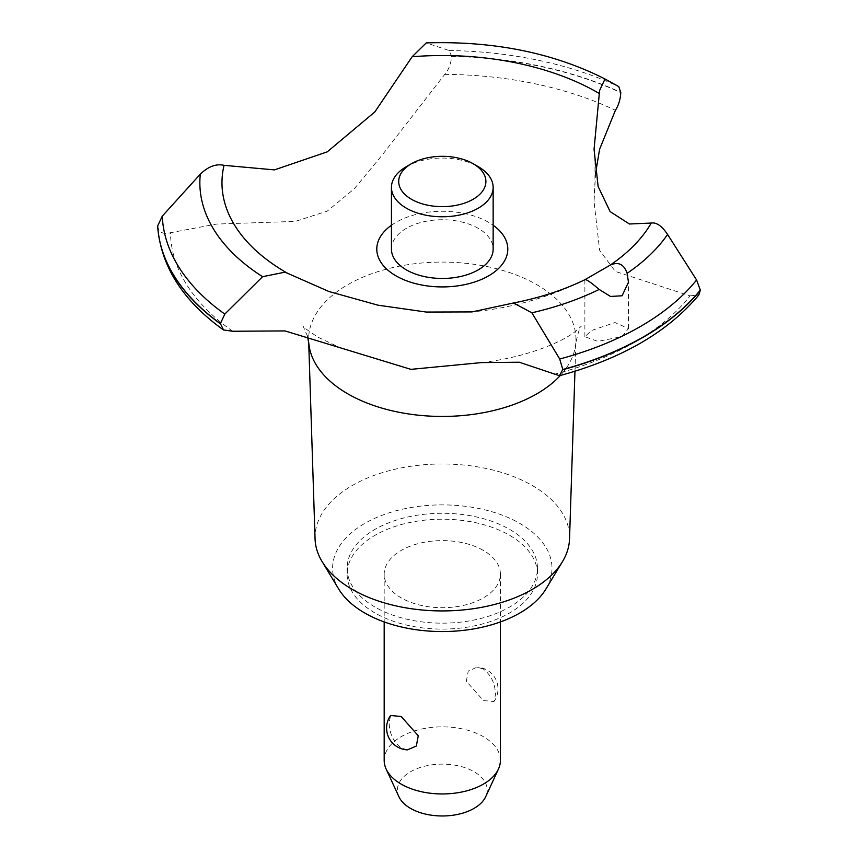 <?xml version="1.0" encoding="UTF-8"?>
<svg xmlns="http://www.w3.org/2000/svg" width="858" height="858" viewBox="0 0 858 858"><rect width="100%" height="100%" fill="white"/><g stroke="black" fill="none" stroke-linecap="round" stroke-linejoin="round"><path stroke-width="0.64" stroke-dasharray="4.29 3.22" d="M375 607.067A95.163 54.944 180 0 1 347.125 568.221A95.163 54.944 180 0 1 405.877 517.46A95.163 54.944 180 0 1 509.588 529.365A95.163 54.944 180 0 1 537.462 568.221A95.163 54.944 180 0 1 478.71 618.983A95.163 54.944 180 0 1 375 607.067M375 612.998A95.163 54.944 180 0 1 347.125 574.152A95.163 54.944 180 0 1 405.877 523.391A95.163 54.944 180 0 1 509.588 535.295A95.163 54.944 180 0 1 537.462 574.152A95.163 54.944 180 0 1 478.71 624.914A95.163 54.944 180 0 1 375 612.998M315.058 538.824A127.263 73.477 180 0 1 392.503 469.841A127.263 73.477 180 0 1 532.282 485.499A127.263 73.477 180 0 1 569.54 538.824M338.738 589.103A109.695 63.331 180 0 1 383.966 514.586A109.695 63.331 180 0 1 519.862 523.434A109.695 63.331 180 0 1 545.86 589.103M308.859 343.779A133.666 77.177 180 0 1 308.655 340.701A133.666 77.177 180 0 1 389.993 268.243A133.666 77.177 180 0 1 536.818 284.695A133.666 77.177 180 0 1 575.943 340.701A133.666 77.177 180 0 1 575.739 343.779A133.666 77.177 180 0 1 560.338 375.472M232.711 331.252A271.825 156.939 180 0 1 170.485 232.722L216.538 224.067L295.313 221.396L327.23 211.132L354.268 188.814L381.992 155.298L444.744 74.378C448.755 69.68 451.04 63.696 451.587 56.424L449.163 50.525L426.244 42.9M444.744 74.378A271.825 156.939 180 0 1 615.4 110.307M622.082 336.55L628.464 328.539L614.982 322.544L591.269 330.587L584.877 336.722L597.844 341.398L622.082 336.55M483.386 550.428A58.119 33.559 0 0 0 420.055 543.157A58.119 33.559 0 0 0 384.18 574.152A58.119 33.559 0 0 0 401.201 597.876A58.119 33.559 0 0 0 464.532 605.147A58.119 33.559 0 0 0 500.418 574.152A58.119 33.559 0 0 0 483.386 550.428M483.386 669.058L477.198 667.181L468.264 670.999L466.334 681.263L483.386 700.536L493.961 701.576L495.409 694.894C495.356 683.901 491.344 675.289 483.386 669.058M500.418 760.403A58.119 33.559 0 0 0 483.386 736.679A58.119 33.559 0 0 0 420.055 729.407A58.119 33.559 0 0 0 384.18 760.403M407.4 749.86L401.201 747.983C393.243 741.752 389.242 733.14 389.189 722.146L390.637 715.475M398.916 796.728A44.895 25.922 180 0 1 419.873 767.599A44.895 25.922 180 0 1 474.045 771.728A44.895 25.922 180 0 1 485.682 796.728M406.338 166.656A50.847 29.354 180 0 1 478.249 166.656M391.441 249.099A50.847 29.354 180 0 1 422.833 221.975A50.847 29.354 180 0 1 478.249 228.346A50.847 29.354 180 0 1 493.146 249.099M512.097 303.389A220.324 127.198 180 0 0 585.145 279.579L584.984 279.654M391.441 225.257A65.508 37.827 180 0 1 395.978 222.361A65.508 37.827 180 0 1 493.146 225.257M595.57 173.37L594.047 201.759L599.645 250.397L615.347 271.418L690.057 295.871A271.825 156.939 180 0 1 554.118 374.356M690.057 295.871L698.852 294.97M157.679 226.115C158.794 232.432 163.063 234.631 170.485 232.722M451.587 56.188A284.77 164.414 180 0 1 620.795 92.407M451.587 56.424A284.77 164.414 180 0 1 620.795 92.643M427.413 43.029A242.439 139.972 180 0 1 605.029 78.99M449.163 50.525A280.094 161.712 180 0 1 618.79 86.626M347.125 568.221L347.125 574.152M308.708 342.481L308.655 340.701M307.464 336.132L303.078 326.029C302.595 326.63 307.657 330.394 318.254 337.323L338.899 347.125M628.464 328.539L628.464 282.271M384.18 574.152L384.18 621.932M493.961 701.576A21.793 21.793 0 0 0 477.198 667.181M500.418 574.152L500.418 621.932M584.877 336.722L584.877 279.729A319.637 319.637 0 0 1 472.018 311.915M481.563 362.591C530.362 356.853 564.264 340.411 574.839 331.842L581.51 326.029C579.922 326.769 578.002 332.69 575.739 343.779M594.058 201.759L594.058 149.367M574.957 371.246L575.943 340.701M537.462 568.221L537.462 574.152"/><path stroke-width="1.29" d="M574.957 371.246L569.54 538.824A127.263 73.477 180 0 1 562.44 561.679A127.263 73.477 180 0 1 352.306 589.414A127.263 73.477 180 0 1 322.147 561.679A127.263 73.477 180 0 1 315.058 538.824L308.708 342.481M562.44 561.679L545.86 589.103A109.695 63.331 180 0 1 364.725 612.998A109.695 63.331 180 0 1 338.738 589.103L322.147 561.679M560.338 375.472A133.666 77.177 180 0 1 536.818 393.833A133.666 77.177 180 0 1 347.78 393.833A133.666 77.177 180 0 1 308.859 343.779L307.464 336.132M700.321 290.068A284.77 164.414 180 0 1 643.661 336.765A284.77 164.414 180 0 1 562.784 369.487L559.48 375.707C621.546 358.891 668.007 331.971 698.852 294.97L700.321 290.068L696.589 279.987L667.578 234.448C661.893 225.986 656.456 222.179 651.265 223.048L629.397 223.992L610.124 211.604L598.123 186.476L594.058 149.367L599.592 90.53L605.019 78.979L618.79 86.626L620.795 92.643C620.334 99.592 618.532 105.48 615.4 110.317L599.592 149.292L595.57 173.37M605.019 78.979C553.378 52.853 493.779 40.819 426.244 42.9L412.151 56.735L374.828 111.937L327.23 151.855L274.463 169.884L224.045 165.337C216.162 163.546 208.258 166.484 200.311 174.153M559.48 375.707L519.272 362.226L481.553 362.591L410.918 369.358L284.995 330.92L232.711 331.252L223.509 329.965L220.409 323.573L224.807 314.092L262.591 276.694L284.995 272.158L329.022 291.548L377.992 305.18L426.297 312.055L472.029 311.915L513.545 302.981L531.863 312.805L559.716 359.009L562.784 369.487M700.321 290.315A284.77 164.414 180 0 1 643.661 337.001A284.77 164.414 180 0 1 562.784 369.723M599.184 289.457C591.484 282.84 586.797 279.547 585.145 279.579L610.038 265.219C618.232 261.411 623.927 264.114 627.144 273.316L628.464 282.271L622.082 295.785L610.478 296.45L599.174 289.446A242.439 139.972 180 0 1 531.863 312.805M384.18 621.932L384.18 760.403A58.119 33.559 0 0 0 386.132 769.036A58.119 33.559 0 0 0 401.201 784.126A58.119 33.559 0 0 0 457.378 792.803A58.119 33.559 0 0 0 498.455 769.036A58.119 33.559 0 0 0 500.418 760.403L500.418 621.932M390.637 715.475L401.201 716.505L418.254 735.778L416.334 746.052L407.4 749.86M498.455 769.036L485.682 796.728A44.895 25.922 180 0 1 453.946 815.089A44.895 25.922 180 0 1 410.553 808.386A44.895 25.922 180 0 1 398.916 796.728L386.132 769.036M473.112 163.685A43.586 25.161 0 0 0 411.475 163.685A43.586 25.161 0 0 0 411.475 199.281A43.586 25.161 0 0 0 473.112 199.281A43.586 25.161 0 0 0 473.123 163.685A43.586 25.161 0 0 0 473.112 163.685L478.249 166.656L473.112 163.685M478.249 166.656L478.249 166.656A50.847 29.354 180 0 1 493.146 187.419A50.847 29.354 180 0 1 461.754 214.543A50.847 29.354 180 0 1 406.338 208.172A50.847 29.354 180 0 1 391.441 187.419A50.847 29.354 180 0 1 406.338 166.656L411.475 163.685M493.146 187.419L493.146 249.099A50.847 29.354 180 0 1 461.754 276.222A50.847 29.354 180 0 1 406.338 269.862A50.847 29.354 180 0 1 391.441 249.099L391.441 187.419M513.545 302.981C540.186 297.726 564.06 289.918 585.177 279.569L585.145 279.579M287.527 273.273A220.324 127.198 180 0 1 286.508 272.683A220.324 127.198 180 0 1 224.045 165.337M412.151 56.735A220.324 127.198 180 0 1 598.09 92.793A220.324 127.198 180 0 1 599.099 93.383M651.265 223.048A220.324 127.198 180 0 1 610.038 265.219M493.146 225.257A65.508 37.827 180 0 1 488.62 275.847A65.508 37.827 180 0 1 398.423 277.188A65.508 37.827 180 0 1 391.441 225.257M220.409 323.809A284.77 164.414 180 0 1 157.679 226.115L157.69 226.48C160.907 266.302 182.851 300.793 223.509 329.965M220.409 323.573A284.77 164.414 180 0 1 157.679 225.879L157.679 226.115M262.591 276.694A242.439 139.972 180 0 1 200.311 174.142L162.28 216.152L157.679 225.879M696.589 279.987A280.094 161.712 180 0 1 640.358 326.533A280.094 161.712 180 0 1 559.716 359.009M667.578 234.448A242.439 139.972 180 0 1 627.134 273.305M224.807 314.092A280.094 161.712 180 0 1 162.28 216.152M390.626 715.465A21.793 21.793 0 0 0 407.4 749.871"/></g></svg>
